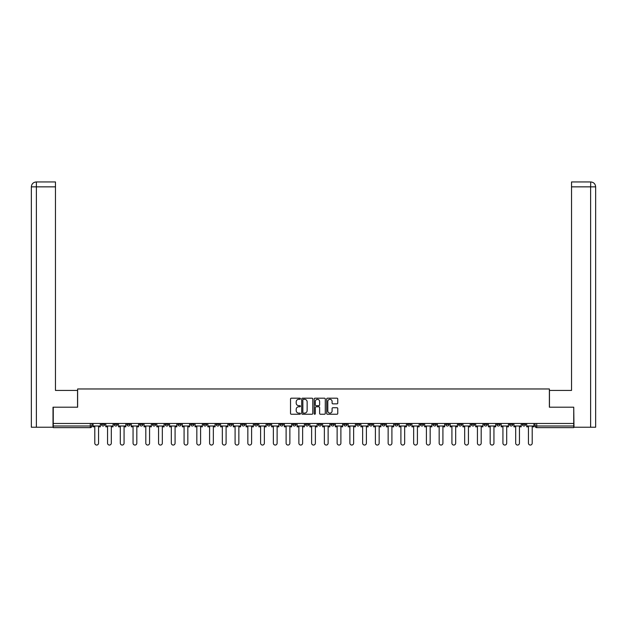 <?xml version="1.0" encoding="UTF-8"?>
<svg xmlns="http://www.w3.org/2000/svg" width="627" height="627" viewBox="0 0 627 627"><rect width="100%" height="100%" fill="white"/><g stroke="black" fill="none" stroke-linecap="round" stroke-linejoin="round"><path stroke-width="0.94" d="M300.419 398.748A0.564 0.564 0 0 0 299.855 398.192L291.328 398.192A0.799 0.799 0 0 0 290.528 398.991L290.528 413.436A0.799 0.799 0 0 0 291.328 414.243L299.855 414.243A0.564 0.564 0 0 0 300.419 413.679A0.564 0.564 0 0 0 299.855 413.115L298.75 413.115A2.571 2.571 0 0 1 296.187 410.552L296.187 409.345A2.571 2.571 0 0 1 298.75 406.774L299.855 406.774A0.564 0.564 0 0 0 300.419 406.218A0.564 0.564 0 0 0 299.855 405.653L298.75 405.653A2.571 2.571 0 0 1 296.187 403.083L296.187 401.883A2.571 2.571 0 0 1 298.75 399.313L299.855 399.313A0.564 0.564 0 0 0 300.419 398.748M522.315 423.468L522.315 424.361L525.583 424.361A1.638 1.638 0 0 1 523.945 425.999A1.638 1.638 0 0 1 522.315 424.361L522.315 423.468M445.789 423.468L445.789 424.361L449.057 424.361A1.638 1.638 0 0 1 447.419 425.999A1.638 1.638 0 0 1 445.789 424.361L445.789 423.468M433.03 423.468L433.03 424.361L436.306 424.361A1.638 1.638 0 0 1 434.668 425.999A1.638 1.638 0 0 1 433.03 424.361L433.03 423.468M356.504 423.468L356.504 424.361L359.773 424.361A1.638 1.638 0 0 1 358.142 425.999A1.638 1.638 0 0 1 356.504 424.361L356.504 423.468M343.753 423.468L343.753 424.361L347.021 424.361A1.638 1.638 0 0 1 345.383 425.999A1.638 1.638 0 0 1 343.753 424.361L343.753 423.468M330.993 423.468L330.993 424.361L334.269 424.361A1.638 1.638 0 0 1 332.631 425.999A1.638 1.638 0 0 1 330.993 424.361L330.993 423.468M305.49 423.468L305.49 424.361L308.758 424.361A1.638 1.638 0 0 1 307.12 425.999A1.638 1.638 0 0 1 305.49 424.361L305.49 423.468M279.979 424.361L279.979 423.468L279.979 424.361A1.638 1.638 0 0 0 281.617 425.999A1.638 1.638 0 0 1 279.979 424.361L283.247 424.361A1.638 1.638 0 0 1 281.617 425.999A1.638 1.638 0 0 0 283.247 424.361L283.247 423.468L283.247 424.361M267.227 424.361L267.227 423.468L267.227 424.361A1.638 1.638 0 0 0 268.858 425.999A1.638 1.638 0 0 1 267.227 424.361L270.496 424.361A1.638 1.638 0 0 1 268.858 425.999M254.468 424.361L254.468 423.468L254.468 424.361A1.638 1.638 0 0 0 256.106 425.999A1.638 1.638 0 0 1 254.468 424.361L257.744 424.361A1.638 1.638 0 0 1 256.106 425.999A1.638 1.638 0 0 0 257.744 424.361L257.744 423.468L257.744 424.361M241.716 423.468L241.716 424.361L244.985 424.361A1.638 1.638 0 0 1 243.354 425.999A1.638 1.638 0 0 1 241.716 424.361L241.716 423.468M228.965 423.468L228.965 424.361L232.233 424.361A1.638 1.638 0 0 1 230.595 425.999A1.638 1.638 0 0 1 228.965 424.361L228.965 423.468M216.205 423.468L216.205 424.361L219.474 424.361A1.638 1.638 0 0 1 217.843 425.999A1.638 1.638 0 0 1 216.205 424.361L216.205 423.468M203.454 424.361L203.454 423.468L203.454 424.361A1.638 1.638 0 0 0 205.084 425.999A1.638 1.638 0 0 1 203.454 424.361L206.722 424.361A1.638 1.638 0 0 1 205.084 425.999M177.943 424.361L177.943 423.468L177.943 424.361A1.638 1.638 0 0 0 179.581 425.999A1.638 1.638 0 0 1 177.943 424.361L181.211 424.361A1.638 1.638 0 0 1 179.581 425.999A1.638 1.638 0 0 0 181.211 424.361L181.211 423.468L181.211 424.361M165.191 424.361L165.191 423.468L165.191 424.361A1.638 1.638 0 0 0 166.821 425.999A1.638 1.638 0 0 1 165.191 424.361L168.459 424.361A1.638 1.638 0 0 1 166.821 425.999A1.638 1.638 0 0 0 168.459 424.361L168.459 423.468L168.459 424.361M152.432 424.361L152.432 423.468L152.432 424.361A1.638 1.638 0 0 0 154.07 425.999A1.638 1.638 0 0 1 152.432 424.361L155.708 424.361A1.638 1.638 0 0 1 154.07 425.999A1.638 1.638 0 0 0 155.708 424.361L155.708 423.468L155.708 424.361M139.68 424.361L139.68 423.468L139.68 424.361A1.638 1.638 0 0 0 141.318 425.999A1.638 1.638 0 0 1 139.68 424.361L142.948 424.361A1.638 1.638 0 0 1 141.318 425.999M126.928 424.361L126.928 423.468L126.928 424.361A1.638 1.638 0 0 0 128.559 425.999A1.638 1.638 0 0 1 126.928 424.361L130.197 424.361A1.638 1.638 0 0 1 128.559 425.999A1.638 1.638 0 0 0 130.197 424.361L130.197 423.468L130.197 424.361M114.169 424.361L114.169 423.468L114.169 424.361A1.638 1.638 0 0 0 115.807 425.999A1.638 1.638 0 0 1 114.169 424.361L117.445 424.361A1.638 1.638 0 0 1 115.807 425.999A1.638 1.638 0 0 0 117.445 424.361L117.445 423.468L117.445 424.361M336.95 403.851A0.799 0.799 0 0 0 337.757 403.043L337.757 398.991A0.799 0.799 0 0 0 336.95 398.192L327.482 398.192A0.799 0.799 0 0 0 326.683 398.991L326.683 413.436A0.799 0.799 0 0 0 327.482 414.243L336.95 414.243A0.799 0.799 0 0 0 337.757 413.436L337.757 408.545A0.799 0.799 0 0 0 336.95 407.738L332.898 407.738A0.799 0.799 0 0 0 332.098 408.545L332.098 410.967A2.147 2.147 0 0 1 329.951 413.115A2.147 2.147 0 0 1 327.803 410.967L327.803 401.46A2.147 2.147 0 0 1 329.951 399.313A2.147 2.147 0 0 1 332.098 401.46L332.098 403.043A0.799 0.799 0 0 0 332.898 403.851L336.95 403.851M36.382 427.23L31.35 427.23L31.35 186.854C31.64 183.876 33.278 182.238 36.248 181.948L55.466 181.948L55.466 186.854L36.382 186.854L36.382 427.23L53.013 427.23L53.013 407.197L77.623 407.197L77.623 388.967L549.377 388.967L549.377 407.197L573.736 407.197L573.736 423.468L53.264 423.468L53.264 425.999L91.934 425.999L91.934 423.468M53.264 407.197L53.264 423.468M312.795 398.991A0.799 0.799 0 0 0 311.995 398.192L302.527 398.192A0.799 0.799 0 0 0 301.72 398.991L301.72 413.436A0.799 0.799 0 0 0 302.527 414.243L311.995 414.243A0.799 0.799 0 0 0 312.795 413.436L312.795 398.991M315.005 398.192L324.472 398.192A0.799 0.799 0 0 1 325.28 398.991L325.28 413.436A0.799 0.799 0 0 1 324.472 414.243L320.421 414.243A0.799 0.799 0 0 1 319.621 413.436L319.621 407.581A0.799 0.799 0 0 0 318.814 406.774L316.126 406.774A0.799 0.799 0 0 0 315.326 407.581L315.326 413.679A0.564 0.564 0 0 1 314.762 414.243A0.564 0.564 0 0 1 314.205 413.679L314.205 398.991A0.799 0.799 0 0 1 315.005 398.192M535.066 423.468L535.066 425.999L573.736 425.999L573.736 427.638L536.704 427.638A1.638 1.638 0 0 1 535.066 425.999A1.638 1.638 0 0 0 536.704 427.638L536.704 423.468M573.736 423.468L573.736 425.999M91.934 425.999A1.638 1.638 0 0 1 90.296 427.638L53.264 427.638L53.264 425.999M525.583 423.468L525.583 424.361A1.638 1.638 0 0 1 523.945 425.999M512.831 423.468L512.831 424.361A1.638 1.638 0 0 1 511.193 425.999A1.638 1.638 0 0 1 509.555 424.361L512.831 424.361M509.555 423.468L509.555 424.361M500.072 423.468L500.072 424.361A1.638 1.638 0 0 1 498.441 425.999A1.638 1.638 0 0 1 496.803 424.361L500.072 424.361M496.803 423.468L496.803 424.361M487.32 423.468L487.32 424.361A1.638 1.638 0 0 1 485.682 425.999A1.638 1.638 0 0 1 484.052 424.361A1.638 1.638 0 0 0 485.682 425.999M484.052 423.468L484.052 424.361L487.32 424.361M474.568 423.468L474.568 424.361A1.638 1.638 0 0 1 472.93 425.999A1.638 1.638 0 0 1 471.292 424.361L474.568 424.361M471.292 423.468L471.292 424.361M461.809 423.468L461.809 424.361A1.638 1.638 0 0 1 460.179 425.999A1.638 1.638 0 0 1 458.541 424.361L461.809 424.361M458.541 423.468L458.541 424.361M449.057 423.468L449.057 424.361M436.306 423.468L436.306 424.361L436.306 423.468M423.546 423.468L423.546 424.361A1.638 1.638 0 0 1 421.916 425.999A1.638 1.638 0 0 1 420.278 424.361L423.546 424.361M420.278 423.468L420.278 424.361M410.795 423.468L410.795 424.361A1.638 1.638 0 0 1 409.157 425.999A1.638 1.638 0 0 1 407.526 424.361L410.795 424.361M407.526 423.468L407.526 424.361M398.035 423.468L398.035 424.361A1.638 1.638 0 0 1 396.405 425.999A1.638 1.638 0 0 1 394.767 424.361L398.035 424.361M394.767 423.468L394.767 424.361M385.284 423.468L385.284 424.361A1.638 1.638 0 0 1 383.646 425.999A1.638 1.638 0 0 1 382.015 424.361L385.284 424.361M382.015 423.468L382.015 424.361M372.532 423.468L372.532 424.361A1.638 1.638 0 0 1 370.894 425.999A1.638 1.638 0 0 1 369.256 424.361L372.532 424.361M369.256 423.468L369.256 424.361M359.773 423.468L359.773 424.361A1.638 1.638 0 0 1 358.142 425.999M347.021 423.468L347.021 424.361M334.269 424.361L334.269 423.468L334.269 424.361A1.638 1.638 0 0 1 332.631 425.999M321.51 423.468L321.51 424.361A1.638 1.638 0 0 1 319.88 425.999A1.638 1.638 0 0 1 318.242 424.361A1.638 1.638 0 0 0 319.88 425.999A1.638 1.638 0 0 0 321.51 424.361L318.242 424.361L318.242 423.468M308.758 424.361L308.758 423.468L308.758 424.361A1.638 1.638 0 0 1 307.12 425.999M296.007 423.468L296.007 424.361A1.638 1.638 0 0 1 294.369 425.999A1.638 1.638 0 0 1 292.731 424.361A1.638 1.638 0 0 0 294.369 425.999M292.731 423.468L292.731 424.361L296.007 424.361M270.496 423.468L270.496 424.361L270.496 423.468M244.985 424.361L244.985 423.468L244.985 424.361A1.638 1.638 0 0 1 243.354 425.999M232.233 424.361L232.233 423.468L232.233 424.361A1.638 1.638 0 0 1 230.595 425.999M219.474 424.361L219.474 423.468L219.474 424.361A1.638 1.638 0 0 1 217.843 425.999M206.722 423.468L206.722 424.361L206.722 423.468M193.97 424.361L193.97 423.468L193.97 424.361A1.638 1.638 0 0 1 192.332 425.999A1.638 1.638 0 0 1 190.694 424.361L193.97 424.361A1.638 1.638 0 0 1 192.332 425.999M190.694 423.468L190.694 424.361M142.948 423.468L142.948 424.361L142.948 423.468M104.685 423.468L104.685 424.361A1.638 1.638 0 0 1 103.055 425.999A1.638 1.638 0 0 1 101.417 424.361A1.638 1.638 0 0 0 103.055 425.999A1.638 1.638 0 0 0 104.685 424.361L104.685 423.468M101.417 423.468L101.417 424.361L104.685 424.361M303.405 399.313A0.564 0.564 0 0 0 302.849 399.877L302.849 412.558A0.564 0.564 0 0 0 303.405 413.115L304.573 413.115A2.571 2.571 0 0 0 307.144 410.552L307.144 401.883A2.571 2.571 0 0 0 304.573 399.313L303.405 399.313M319.621 401.499A2.147 2.147 0 0 0 317.474 399.352A2.147 2.147 0 0 0 315.326 401.499L315.326 404.854A0.799 0.799 0 0 0 316.126 405.653L318.814 405.653A0.799 0.799 0 0 0 319.621 404.854L319.621 401.499M93.039 425.999L93.039 426.815L94.795 426.815L94.795 443.171A1.881 1.881 0 0 0 96.676 445.052A1.881 1.881 0 0 0 98.557 443.171L98.557 426.815L100.312 426.815L100.312 425.999L93.039 425.999L93.039 423.468M100.312 425.999L100.312 423.468M77.544 407.197L77.544 390.433L55.466 390.433L55.466 186.854M36.382 181.948L36.382 186.854L31.35 186.854L31.35 378.175L31.35 186.854C31.64 183.876 33.27 182.245 36.256 181.948M549.456 407.197L549.456 390.433L571.534 390.433L571.534 181.948L590.736 181.948L590.618 186.854L571.534 186.854M595.65 427.23L595.65 378.175L595.65 427.23L573.987 427.23L573.736 407.197M590.618 427.23L590.618 186.854L595.65 186.854L595.65 378.175L595.65 186.854C595.36 183.876 593.722 182.238 590.752 181.948M105.791 425.999L105.791 426.815L107.546 426.815L107.546 443.171A1.881 1.881 0 0 0 109.427 445.052A1.881 1.881 0 0 0 111.308 443.171L111.308 426.815L113.072 426.815L113.072 425.999L105.791 425.999L105.791 423.468M113.072 425.999L113.072 423.468M118.542 425.999L118.542 426.815L120.306 426.815L120.306 443.171A1.881 1.881 0 0 0 122.187 445.052A1.881 1.881 0 0 0 124.068 443.171L124.068 426.815L125.823 426.815L125.823 425.999L118.542 425.999L118.542 423.468M125.823 425.999L125.823 423.468M131.302 425.999L131.302 426.815L133.057 426.815L133.057 443.171A1.881 1.881 0 0 0 134.938 445.052A1.881 1.881 0 0 0 136.819 443.171L136.819 426.815L138.575 426.815L138.575 425.999L131.302 425.999L131.302 423.468M138.575 425.999L138.575 423.468M144.053 425.999L144.053 426.815L145.809 426.815L145.809 443.171A1.881 1.881 0 0 0 147.69 445.052A1.881 1.881 0 0 0 149.571 443.171L149.571 426.815L151.334 426.815L151.334 425.999L144.053 425.999L144.053 423.468M151.334 425.999L151.334 423.468M156.813 425.999L156.813 426.815L158.568 426.815L158.568 443.171A1.881 1.881 0 0 0 160.449 445.052A1.881 1.881 0 0 0 162.33 443.171L162.33 426.815L164.086 426.815L164.086 425.999L156.813 425.999L156.813 423.468M164.086 425.999L164.086 423.468M169.564 425.999L169.564 426.815L171.32 426.815L171.32 443.171A1.881 1.881 0 0 0 173.201 445.052A1.881 1.881 0 0 0 175.082 443.171L175.082 426.815L176.838 426.815L176.838 425.999L169.564 425.999L169.564 423.468M176.838 425.999L176.838 423.468M182.316 425.999L182.316 426.815L184.079 426.815L184.079 443.171A1.881 1.881 0 0 0 185.953 445.052A1.881 1.881 0 0 0 187.834 443.171L187.834 426.815L189.597 426.815L189.597 425.999L182.316 425.999L182.316 423.468M189.597 425.999L189.597 423.468M195.075 425.999L195.075 426.815L196.831 426.815L196.831 443.171A1.881 1.881 0 0 0 198.712 445.052A1.881 1.881 0 0 0 200.593 443.171L200.593 426.815L202.349 426.815L202.349 425.999L195.075 425.999L195.075 423.468M202.349 425.999L202.349 423.468M207.827 425.999L207.827 426.815L209.583 426.815L209.583 443.171A1.881 1.881 0 0 0 211.464 445.052A1.881 1.881 0 0 0 213.345 443.171L213.345 426.815L215.1 426.815L215.1 425.999L207.827 425.999L207.827 423.468M215.1 425.999L215.1 423.468M220.579 425.999L220.579 426.815L222.342 426.815L222.342 443.171A1.881 1.881 0 0 0 224.223 445.052A1.881 1.881 0 0 0 226.096 443.171L226.096 426.815L227.86 426.815L227.86 425.999L220.579 425.999L220.579 423.468M227.86 425.999L227.86 423.468M233.338 425.999L233.338 426.815L235.094 426.815L235.094 443.171A1.881 1.881 0 0 0 236.975 445.052A1.881 1.881 0 0 0 238.856 443.171L238.856 426.815L240.611 426.815L240.611 425.999L233.338 425.999L233.338 423.468M240.611 425.999L240.611 423.468M246.09 425.999L246.09 426.815L247.845 426.815L247.845 443.171A1.881 1.881 0 0 0 249.726 445.052A1.881 1.881 0 0 0 251.607 443.171L251.607 426.815L253.363 426.815L253.363 425.999L246.09 425.999L246.09 423.468M253.363 425.999L253.363 423.468M258.841 425.999L258.841 426.815L260.605 426.815L260.605 443.171A1.881 1.881 0 0 0 262.486 445.052A1.881 1.881 0 0 0 264.367 443.171L264.367 426.815L266.122 426.815L266.122 425.999L258.841 425.999L258.841 423.468M266.122 425.999L266.122 423.468M271.601 425.999L271.601 426.815L273.356 426.815L273.356 443.171A1.881 1.881 0 0 0 275.237 445.052A1.881 1.881 0 0 0 277.118 443.171L277.118 426.815L278.874 426.815L278.874 425.999L271.601 425.999L271.601 423.468M278.874 425.999L278.874 423.468M284.352 425.999L284.352 426.815L286.108 426.815L286.108 443.171A1.881 1.881 0 0 0 287.989 445.052A1.881 1.881 0 0 0 289.87 443.171L289.87 426.815L291.633 426.815L291.633 425.999L284.352 425.999L284.352 423.468M291.633 425.999L291.633 423.468M297.104 425.999L297.104 426.815L298.867 426.815L298.867 443.171A1.881 1.881 0 0 0 300.748 445.052A1.881 1.881 0 0 0 302.629 443.171L302.629 426.815L304.385 426.815L304.385 425.999L297.104 425.999L297.104 423.468M304.385 425.999L304.385 423.468M309.863 425.999L309.863 426.815L311.619 426.815L311.619 443.171A1.881 1.881 0 0 0 313.5 445.052A1.881 1.881 0 0 0 315.381 443.171L315.381 426.815L317.137 426.815L317.137 425.999L309.863 425.999L309.863 423.468M317.137 425.999L317.137 423.468M322.615 425.999L322.615 426.815L324.371 426.815L324.371 443.171A1.881 1.881 0 0 0 326.252 445.052A1.881 1.881 0 0 0 328.133 443.171L328.133 426.815L329.896 426.815L329.896 425.999L322.615 425.999L322.615 423.468M329.896 425.999L329.896 423.468M335.367 425.999L335.367 426.815L337.13 426.815L337.13 443.171A1.881 1.881 0 0 0 339.011 445.052A1.881 1.881 0 0 0 340.892 443.171L340.892 426.815L342.648 426.815L342.648 425.999L335.367 425.999L335.367 423.468M342.648 425.999L342.648 423.468M348.126 425.999L348.126 426.815L349.882 426.815L349.882 443.171A1.881 1.881 0 0 0 351.763 445.052A1.881 1.881 0 0 0 353.644 443.171L353.644 426.815L355.399 426.815L355.399 425.999L348.126 425.999L348.126 423.468M355.399 425.999L355.399 423.468M360.878 425.999L360.878 426.815L362.633 426.815L362.633 443.171A1.881 1.881 0 0 0 364.514 445.052A1.881 1.881 0 0 0 366.395 443.171L366.395 426.815L368.159 426.815L368.159 425.999L360.878 425.999L360.878 423.468M368.159 425.999L368.159 423.468M373.637 425.999L373.637 426.815L375.393 426.815L375.393 443.171A1.881 1.881 0 0 0 377.274 445.052A1.881 1.881 0 0 0 379.155 443.171L379.155 426.815L380.91 426.815L380.91 425.999L373.637 425.999L373.637 423.468M380.91 425.999L380.91 423.468M386.389 425.999L386.389 426.815L388.144 426.815L388.144 443.171A1.881 1.881 0 0 0 390.025 445.052A1.881 1.881 0 0 0 391.906 443.171L391.906 426.815L393.662 426.815L393.662 425.999L386.389 425.999L386.389 423.468M393.662 425.999L393.662 423.468M399.14 425.999L399.14 426.815L400.904 426.815L400.904 443.171A1.881 1.881 0 0 0 402.777 445.052A1.881 1.881 0 0 0 404.658 443.171L404.658 426.815L406.421 426.815L406.421 425.999L399.14 425.999L399.14 423.468M406.421 425.999L406.421 423.468M411.9 425.999L411.9 426.815L413.655 426.815L413.655 443.171A1.881 1.881 0 0 0 415.536 445.052A1.881 1.881 0 0 0 417.417 443.171L417.417 426.815L419.173 426.815L419.173 425.999L411.9 425.999L411.9 423.468M419.173 425.999L419.173 423.468M424.651 425.999L424.651 426.815L426.407 426.815L426.407 443.171A1.881 1.881 0 0 0 428.288 445.052A1.881 1.881 0 0 0 430.169 443.171L430.169 426.815L431.925 426.815L431.925 425.999L424.651 425.999L424.651 423.468M431.925 425.999L431.925 423.468M437.403 425.999L437.403 426.815L439.166 426.815L439.166 443.171A1.881 1.881 0 0 0 441.047 445.052A1.881 1.881 0 0 0 442.921 443.171L442.921 426.815L444.684 426.815L444.684 425.999L437.403 425.999L437.403 423.468M444.684 425.999L444.684 423.468M450.162 425.999L450.162 426.815L451.918 426.815L451.918 443.171A1.881 1.881 0 0 0 453.799 445.052A1.881 1.881 0 0 0 455.68 443.171L455.68 426.815L457.436 426.815L457.436 425.999L450.162 425.999L450.162 423.468M457.436 425.999L457.436 423.468M462.914 425.999L462.914 426.815L464.67 426.815L464.67 443.171A1.881 1.881 0 0 0 466.551 445.052A1.881 1.881 0 0 0 468.432 443.171L468.432 426.815L470.187 426.815L470.187 425.999L462.914 425.999L462.914 423.468M470.187 425.999L470.187 423.468M475.666 425.999L475.666 426.815L477.429 426.815L477.429 443.171A1.881 1.881 0 0 0 479.31 445.052A1.881 1.881 0 0 0 481.191 443.171L481.191 426.815L482.947 426.815L482.947 425.999L475.666 425.999L475.666 423.468M482.947 425.999L482.947 423.468M488.425 425.999L488.425 426.815L490.181 426.815L490.181 443.171A1.881 1.881 0 0 0 492.062 445.052A1.881 1.881 0 0 0 493.943 443.171L493.943 426.815L495.698 426.815L495.698 425.999L488.425 425.999L488.425 423.468M495.698 425.999L495.698 423.468M501.177 425.999L501.177 426.815L502.932 426.815L502.932 443.171A1.881 1.881 0 0 0 504.813 445.052A1.881 1.881 0 0 0 506.694 443.171L506.694 426.815L508.458 426.815L508.458 425.999L501.177 425.999L501.177 423.468M508.458 425.999L508.458 423.468M513.928 425.999L513.928 426.815L515.692 426.815L515.692 443.171A1.881 1.881 0 0 0 517.573 445.052A1.881 1.881 0 0 0 519.454 443.171L519.454 426.815L521.209 426.815L521.209 425.999L513.928 425.999L513.928 423.468M521.209 425.999L521.209 423.468M526.688 425.999L526.688 426.815L528.443 426.815L528.443 443.171A1.881 1.881 0 0 0 530.324 445.052A1.881 1.881 0 0 0 532.205 443.171L532.205 426.815L533.961 426.815L533.961 425.999L526.688 425.999L526.688 423.468M533.961 425.999L533.961 423.468M90.296 423.468L90.296 427.638M31.35 186.854L31.35 378.175"/></g></svg>
